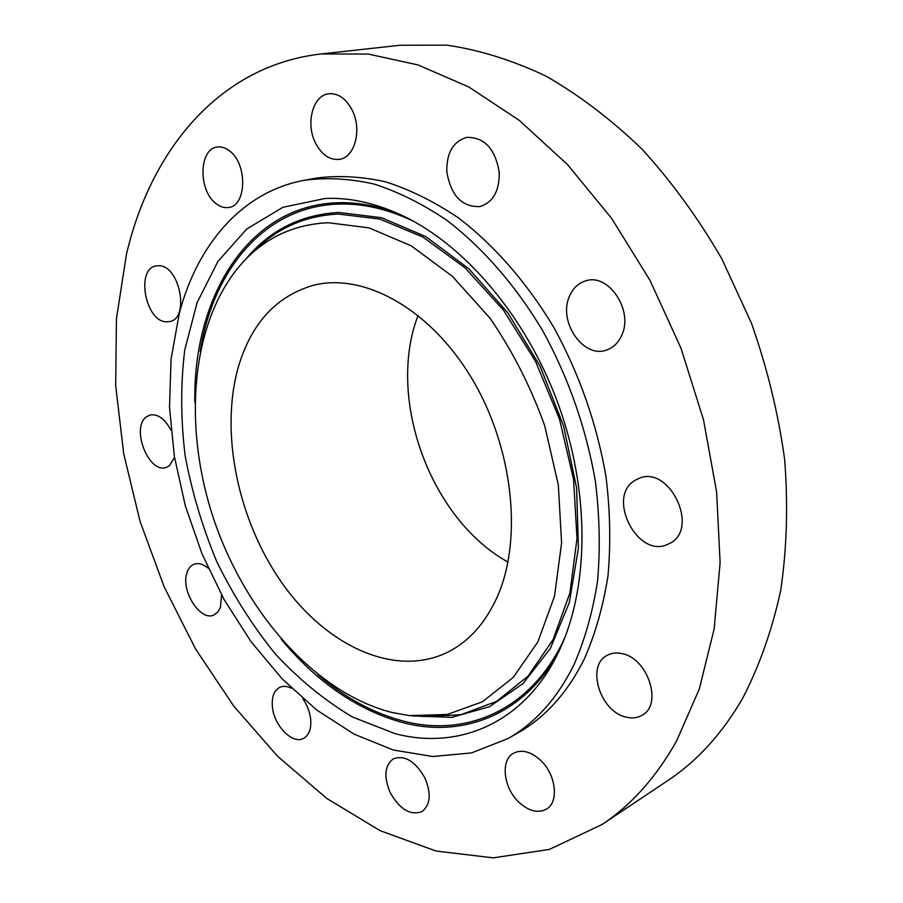 <?xml version="1.0" encoding="UTF-8"?>
<svg xmlns="http://www.w3.org/2000/svg" width="903" height="903" viewBox="0 0 903 903"><rect width="100%" height="100%" fill="white"/><g stroke="black" fill="none" stroke-linecap="round" stroke-linejoin="round"><path stroke-width="1.35" d="M229.644 150.993C225.547 147.765 221.416 146.444 217.262 147.042C198.931 148.69 198.084 190.115 215.715 203.333C220.027 206.832 224.395 208.209 228.82 207.453C246.688 205.624 247.557 163.996 229.644 150.993M676.584 741.002L699.317 688.966L714.149 628.973L720.12 562.637L716.632 492.079L703.482 419.726L680.997 348.242L649.968 280.291L611.591 218.334L567.434 164.493L519.259 120.37L468.871 87.027L418.033 64.937L368.322 54.067L321.118 53.966C219.519 65.422 150.598 150.146 126.431 254.454L116.453 318.578L115.686 385.604L123.711 453.735L140.044 521.336L164.177 586.894L195.567 648.918L233.617 705.909L277.65 756.308L326.807 798.466L380.061 830.647L436.093 851.044L493.196 857.85L549.317 849.441L601.962 824.552C631.31 805.115 656.176 777.257 676.584 741.002M601.962 824.552L667.87 780.519C697.116 761.127 721.982 733.823 742.492 698.606C759.231 666.425 771.963 630.418 780.689 590.562C786.829 548.945 788.161 505.353 784.684 459.774C778.375 413.721 767.29 368.176 751.431 323.15L721.802 258.777C698.267 218.255 671.719 181.74 642.135 149.255C611.32 119.557 579.263 95.165 545.954 76.089C512.464 60.23 479.425 49.913 446.827 45.15L399.905 45.263L321.118 53.966M238.494 366.505C219.531 432.356 237.873 520.241 281.984 582.966C325.983 645.555 394.374 678.051 447.369 652.372C468.702 641.785 485.34 623.239 497.282 596.759C523.097 538.831 513.062 446.534 471.174 377.42C429.365 308.149 363.503 272.548 313.567 285.235C276.521 295.958 251.497 323.048 238.494 366.505M418.066 315.361L417.649 316.535C386.597 399.419 430.675 519.293 507.983 562.072M573.89 664.913C584.873 639.787 592.763 611.862 597.538 581.16C600.36 549.205 599.648 515.963 595.393 481.423C586.239 428.541 568.732 378.391 542.872 330.983C515.85 285.698 482.834 247.885 446.974 220.4C422.739 203.999 398.404 191.876 373.966 184.02C349.833 178.613 326.705 177.36 304.571 180.239C241.925 191.639 197.08 244.871 179.212 313.759L171.062 359.134L169.516 407.174L174.369 456.512L185.329 505.838L202.046 553.934L224.102 599.569L250.978 641.581L282.086 678.796L316.739 710.04L354.089 734.139L393.144 749.975L432.763 756.522L471.558 752.91L508.039 738.541C535.118 723.168 557.061 698.617 573.89 664.913M508.039 738.541L518.266 732.694C545.356 717.321 567.321 692.849 584.185 659.292C595.212 634.278 603.136 606.5 607.967 575.979C610.846 544.216 610.202 511.188 606.026 476.874C596.985 424.365 579.613 374.587 553.889 327.552C527.013 282.605 494.133 245.097 458.374 217.849C434.196 201.595 409.917 189.574 385.513 181.796C361.414 176.469 338.286 175.238 316.152 178.128L304.571 180.239M159.063 265.719L155.993 265.933C135.721 268.936 145.236 321.062 166.017 321.818L169.787 321.57C189.833 318.42 179.866 265.674 159.063 265.719M171.006 430.212C164.764 418.665 157.698 413.608 149.819 415.053L146.252 416.96C130.619 428.18 148.995 474.323 166.355 467.37L169.369 465.779L174.516 457.46M208.254 568.201C203.175 564.036 198.446 562.716 194.055 564.228C190.657 565.594 188.264 568.529 186.887 573.021C180.668 590.776 200.387 621.727 213.864 615.022L217.939 611.929L220.377 607.538L221.596 595.021M291.545 688.267C287.165 686.088 283.226 685.783 279.749 687.352C273.97 690.524 271.521 697.06 272.413 706.959C274.027 725.741 292.595 744.715 303.555 738.394C309.086 735.223 311.456 728.8 310.655 719.127C309.763 711.767 307.122 704.904 302.697 698.504M390.13 792.45C399.69 809.359 410.301 815.748 421.949 811.594C430.449 804.945 431.442 793.748 424.918 777.98C415.346 761.263 404.871 754.852 393.471 758.757C384.689 765.338 383.572 776.569 390.13 792.45M519.123 802.44C529.011 811.3 538.143 813.524 546.507 809.088C559.442 801.909 555.876 773.826 540.073 759.829C530.411 751.398 521.55 749.208 513.514 753.249C500.16 760.202 503.456 788.15 519.123 802.44M625.824 717.038C631.942 718.63 637.394 718.02 642.18 715.199C662.949 704.543 647.97 658.332 622.19 653.67C616.614 652.384 611.624 652.937 607.222 655.307C585.945 665.443 599.84 711.35 625.824 717.038M668.773 543.809L668.807 543.798C701.033 529.982 668.954 463.002 637.902 478.895L636.288 479.685C604.705 494.968 637.789 560.729 668.773 543.809M621.58 335.634C633.974 310.846 608.577 272.627 585.584 280.923C578.281 283.192 572.92 288.294 569.511 296.218C557.693 321.513 583.541 359.191 606.805 349.935C613.351 347.61 618.273 342.847 621.58 335.634M499.246 172.484C495.329 148.893 484.539 137.188 466.874 137.358C453.092 141.41 446.409 152.934 446.85 171.931C450.947 195.737 462.009 207.272 480.024 206.539C493.083 202.351 499.483 190.996 499.246 172.484M351.978 109.782C345.804 98.416 338.094 93.077 328.827 93.765C312.698 95.176 305.349 123.903 315.644 143.295C321.919 154.977 329.843 160.316 339.438 159.334C354.913 157.573 362.351 129.276 351.978 109.782M395.017 733.642C460.056 750.833 527.273 722.084 560.582 647.699C589.275 584.399 589.682 490.532 558.223 404.025C526.641 317.551 465.925 245.966 403.246 215.964C376.224 203.209 350.161 197.373 325.08 198.468L282.921 207.306L246.756 228.978L217.883 261.498L197.08 302.652L184.709 350.206C180.566 384.306 180.713 419.489 185.16 455.778C191.933 492.079 202.52 527.465 216.912 561.926C233.279 595.325 252.682 625.926 275.122 653.727C299.006 679.428 324.775 700.514 352.418 716.971L395.017 733.642M328.252 222.725C294.626 224.305 266.52 237.117 243.9 261.159C191.278 318.07 182.034 423.27 213.266 517.746C244.657 612.223 315.305 693.188 392.252 712.535L409.533 715.639L447.154 714.487L482.394 701.789L513.299 677.385L537.928 641.773L554.498 596.262L561.587 543.03L558.347 485.001L544.701 425.697C530.682 386.676 512.419 350.793 489.911 318.059L452.38 276.318L411.271 245.853L369.101 227.895L328.252 222.725M200.173 351.549C212.837 270.2 264.297 206.798 337.643 204.112C361.945 203.152 387.127 208.807 413.213 221.088M564.917 637.371C532.668 709.205 467.607 737.537 404.431 721.35C373.921 713.551 345.081 697.951 317.901 674.575M194.845 402.106C192.937 297.776 247.557 206.087 336.763 202.78C356.143 202.001 376.224 205.444 396.993 213.097M557.659 653.919C523.198 715.199 462.765 737.886 403.968 722.942C358.254 710.616 317.359 682.736 281.296 639.301M412.129 715.91L451.827 717.354L489.482 706.71L523.018 683.639L550.299 648.512L569.319 602.572L578.428 547.997L576.588 487.868L563.585 425.934L540.118 366.246L507.746 312.72L468.725 268.676L425.731 236.563L381.54 217.713L338.715 212.453C300.767 214.609 269.771 230.22 245.718 259.274M253.19 252.219C276.149 228.504 304.492 215.783 338.219 214.056L379.926 219.09L422.988 237.094L465 267.807L503.377 310.011L535.592 361.482L559.51 419.173L573.563 479.482L577.006 538.594L569.906 592.932L553.121 639.516L528.086 676.11L496.627 701.371L460.744 714.792L422.401 716.508"/></g></svg>
